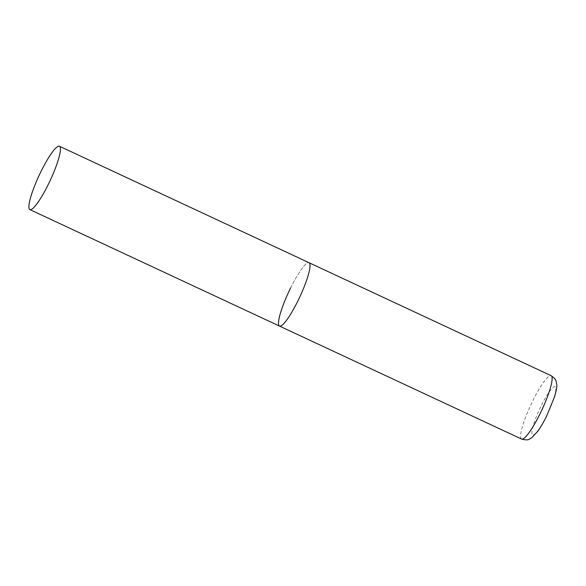 <?xml version="1.0" encoding="UTF-8"?>
<svg xmlns="http://www.w3.org/2000/svg" width="586" height="586" viewBox="0 0 586 586"><rect width="100%" height="100%" fill="white"/><g stroke="black" fill="none" stroke-linecap="round" stroke-linejoin="round"><path stroke-width="0.44" stroke-dasharray="2.93 2.2" d="M290.693 287.799A34.962 6.08 115 0 1 309.049 262.718A34.962 6.08 -65 0 0 289.711 289.799A34.962 6.08 -65 0 0 278.899 325.494A34.962 6.08 -65 0 0 279.478 326.08M521.591 439.06A34.962 6.08 115 0 1 532.799 400.773A34.962 6.08 115 0 1 551.162 375.692M546.584 415.884A26.568 4.622 115 0 1 532.183 434.497A26.568 4.622 115 0 1 541.149 405.849A26.568 4.622 115 0 1 555.543 387.236A26.568 4.622 115 0 1 546.584 415.884"/><path stroke-width="0.88" d="M59.45 146.244A34.962 6.08 -65 0 0 40.112 173.331A34.962 6.08 -65 0 0 29.3 209.019A34.962 6.08 -65 0 0 29.886 209.612A34.962 6.08 -65 0 0 49.217 182.524A34.962 6.08 -65 0 0 60.036 146.837A34.962 6.08 -65 0 0 59.45 146.244L551.162 375.692A34.962 6.08 115 0 1 539.948 413.98A34.962 6.08 115 0 1 521.591 439.06L279.478 326.08A34.962 6.08 -65 0 0 298.816 298.992A34.962 6.08 -65 0 0 309.635 263.304A34.962 6.08 -65 0 0 309.049 262.718A34.962 6.08 115 0 1 297.842 300.999A34.962 6.08 115 0 1 279.478 326.08A34.962 6.08 115 0 1 290.693 287.799M521.591 439.06C528.975 440.928 528.784 439.09 531.627 437.881L537.911 431.098C540.783 427.026 543.683 422.03 546.613 416.111L554.451 397.066C556.429 390.327 557.176 386.02 556.7 384.138C555.806 381.186 557.33 380.146 551.162 375.692M279.478 326.08L29.886 209.612"/></g></svg>
